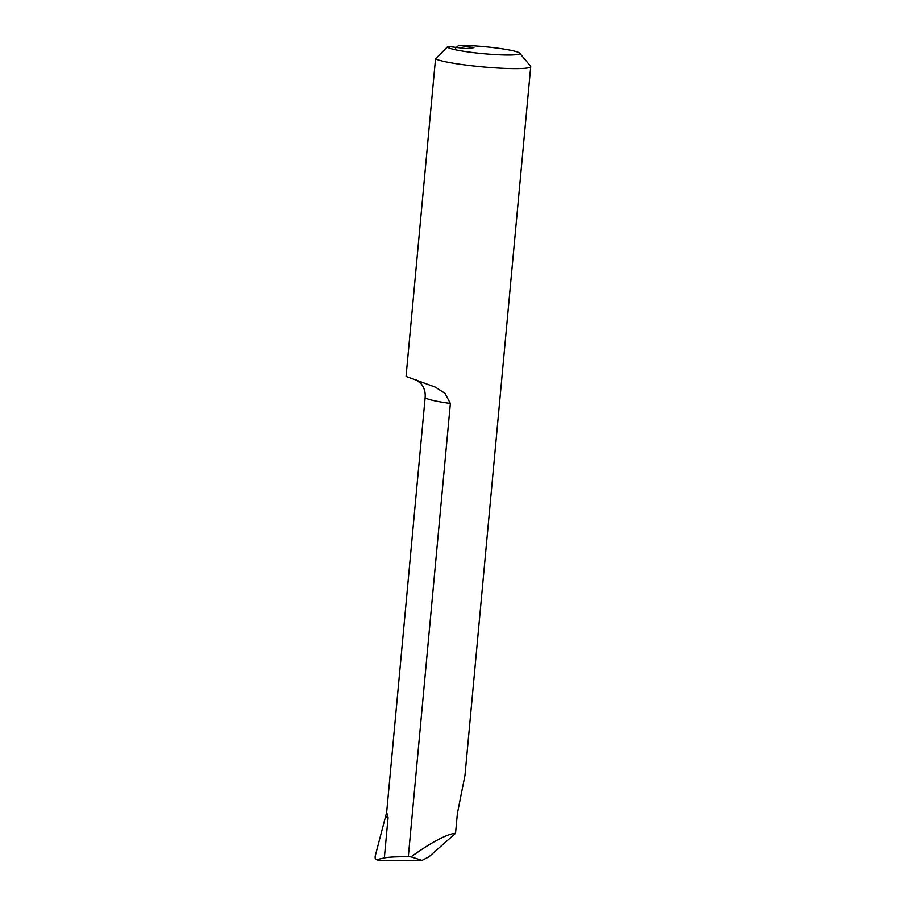 <?xml version="1.0" encoding="UTF-8"?>
<svg xmlns="http://www.w3.org/2000/svg" width="906" height="906" viewBox="0 0 906 906"><rect width="100%" height="100%" fill="white"/><g stroke="black" fill="none" stroke-linecap="round" stroke-linejoin="round"><path stroke-width="1.36" d="M519.67 53.148A36.263 3.533 5.3 0 0 496.454 48.007A36.263 3.533 5.3 0 0 458.832 45.3L473.985 47.667L465.933 48.573L447.904 46.41A36.263 3.533 5.3 0 0 447.791 46.478A36.263 3.533 5.3 0 0 483.374 53.681A36.263 3.533 5.3 0 0 519.67 53.148L530.554 66.127A48.358 4.723 -174.7 0 1 530.735 66.614A48.358 4.723 -174.7 0 1 487.473 67.304A48.358 4.723 -174.7 0 1 435.526 58.822L406.069 376.318A48.358 4.723 5.3 0 0 408.323 377.258L435.254 387.1L444.993 393.351L450.373 403.453A43.556 4.247 -174.7 0 1 425.174 397.224C425.514 391.947 424.121 387.406 420.973 383.623L416.047 379.682M435.526 58.822L447.791 46.478M450.373 403.453L408.323 856.725L411.007 856.85C429.874 843.373 443.997 835.604 453.351 833.543L455.537 833.327L457.383 813.486L464.982 775.389L530.735 66.614M455.537 833.327L428.889 856.872L422.049 860.383L411.007 856.85M408.323 856.725C396.488 856.668 388.504 857.065 384.348 857.914L376.817 859.601C375.401 859.5 374.88 858.265 375.265 855.876L386.669 812.32M458.832 45.3L455.639 47.973M425.174 397.224L386.669 812.308L388.074 817.688L385.288 816.499M379.274 860.7L376.126 859.534L379.274 860.7L422.049 860.383M388.074 817.688L384.348 857.914M471.935 47.961L472.015 47.169"/></g></svg>
